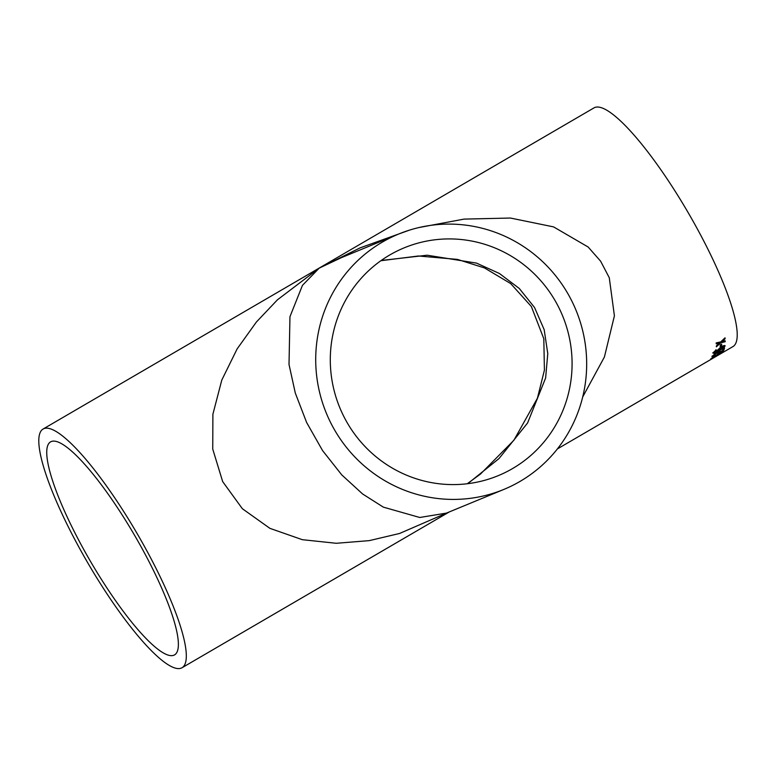 <?xml version="1.0" encoding="UTF-8"?>
<svg xmlns="http://www.w3.org/2000/svg" width="776" height="776" viewBox="0 0 776 776"><rect width="100%" height="100%" fill="white"/><g stroke="black" fill="none" stroke-linecap="round" stroke-linejoin="round"><path stroke-width="1.16" d="M181.371 668.058A138.099 28.702 -120.2 0 0 182.108 667.7A138.099 28.702 -120.2 0 0 137.352 533.937A138.099 28.702 -120.2 0 0 43.01 429.079A138.099 28.702 -120.2 0 0 86.776 561.145A138.099 28.702 -120.2 0 0 181.371 668.058M449.255 511.947L399.543 533.481L369.269 540.63L336.28 543.287L302.291 539.679L269.912 528.349L242.355 508.717L222.654 481.566L212.74 449.061L212.896 414.229L221.791 380.075L237.116 348.919L256.39 322.021L277.459 299.798L319.188 268.147L360.083 247.874L409.495 230.123M418.972 227.543L464.067 219.104L510.404 218.037L553.589 226.893L588.159 247.03L600.624 261.192L609.267 277.701L614.408 315.832L604.407 357.009L582.698 396.972M557.391 448.926L733.01 346.552A138.099 28.702 -120.2 0 0 688.254 212.789A138.099 28.702 -120.2 0 0 593.902 107.942L43.01 429.079M720.186 346.92A138.099 28.702 -120.2 0 0 720.254 344.951L721.651 344.146A138.099 28.702 -120.2 0 1 721.583 346.106L720.186 346.92M716.209 350.383L714.531 352.537L718.46 350.713L717.053 350.558L721.127 346.862C723.63 345.475 724.949 345.175 725.094 345.96C724.377 347.386 722.349 349.025 719.003 350.878L714.046 353.361L712.863 353.031L716.112 349.85L714.143 352.091L714.531 352.537M725.046 345.679L724.978 345.795C724.27 347.221 722.243 348.86 718.886 350.713L713.939 353.196L712.756 352.857M723.707 350.412L715.55 353.526L713.367 355.495L715.656 353.691L723.707 350.412A138.099 28.702 -120.2 0 0 724.542 348.055L722.99 348.957A138.099 28.702 -120.2 0 1 722.398 350.771L715.782 353.206L712.096 356.32C711.873 356.96 712.853 356.669 715.045 355.427L714.938 355.253C712.746 356.494 711.767 356.785 711.98 356.145M713.377 355.34L715.394 354.913L715.045 355.427M710.903 358.696L717.587 354.205L723.135 351.567L710.855 358.842M723.183 351.421L721.544 352.808M716.277 356.291A138.099 28.702 -120.2 0 0 717.14 355.592L718.537 354.777A138.099 28.702 -120.2 0 1 717.664 355.486L716.277 356.291M722.582 341.139L725.201 340.839A138.099 28.702 -120.2 0 1 725.211 341.712L720.768 342.817L716.384 346.785A138.099 28.702 -120.2 0 0 716.374 345.912L719.391 343.137L716.267 343.846A138.099 28.702 -120.2 0 0 716.2 342.885L720.72 341.906L725.036 337.822A138.099 28.702 -120.2 0 1 725.104 338.782L722.107 341.585M173.96 655.177A123.229 25.608 -120.2 0 0 174.619 654.857A123.229 25.608 -120.2 0 0 134.684 535.488A123.229 25.608 -120.2 0 0 50.498 441.922A123.229 25.608 -120.2 0 0 89.55 559.768A123.229 25.608 -120.2 0 0 173.96 655.177M398.534 234.09L341.12 257.768L319.188 268.147L302.456 285.355L289.962 316.676L289.011 364.439L295.297 393.044L306.646 422.532L322.564 450.575L341.779 474.912L362.605 493.972L383.334 507.135L419.758 517.485L446.452 513.101L503.857 489.423A138.099 135.034 67.6 0 0 520.007 481.421A138.099 135.034 67.6 0 0 572.232 301.854A138.099 135.034 67.6 0 0 398.534 234.09A138.099 135.034 67.6 0 0 326.366 413.249A138.099 135.034 67.6 0 0 503.857 489.423M512.596 468.539A123.229 120.493 67.6 0 0 559.195 308.305A123.229 120.493 67.6 0 0 404.199 247.835A123.229 120.493 67.6 0 0 339.801 407.701A123.229 120.493 67.6 0 0 498.182 475.678A123.229 120.493 67.6 0 0 512.596 468.539M467.763 483.681L499.007 458.567L527.573 423.007L545.615 377.999L547.778 353.652L544.18 329.684L534.548 307.509L519.289 288.468L499.443 273.511L476.454 263.093L427.159 255.217L381.2 260.484M722.466 340.984L725.104 338.782M724.997 338.617A137.895 28.663 -120.2 0 0 724.939 337.909M719.391 343.137L716.161 343.69M725.211 341.712L720.768 342.817M720.662 342.662L716.277 346.63M725.104 341.547A137.895 28.663 -120.2 0 0 725.094 340.868M712.407 357.949L710.932 358.657M713.493 356.698L712.184 357.717L712.872 357.755L716.646 355.621L721.661 352.139L714.201 356.252M717.257 354.419L712.872 357.755M721.748 352.382L717.363 354.593M723.601 350.238A137.895 28.663 -120.2 0 0 724.357 348.162M715.288 354.739L714.938 355.253M718.46 350.713L716.937 350.393M716.005 349.685L716.102 350.209M723.581 346.649L721.011 347.299L718.411 349.995M723.581 346.571L721.117 347.464L718.343 349.937M718.314 349.743L720.758 349.375L723.688 346.814M720.206 346.688L721.583 346.106M721.467 345.941A137.895 28.663 -120.2 0 0 721.534 344.204M449.401 511.879L182.108 667.7M467.239 483.749L480.557 473.99L513.887 440.254L537.409 398.233L544.413 370.162L543.811 338.753L531.347 306.501L510.705 283.599L484.457 267.924L457.404 259.388L418.429 255.993L380.861 260.726"/></g></svg>
